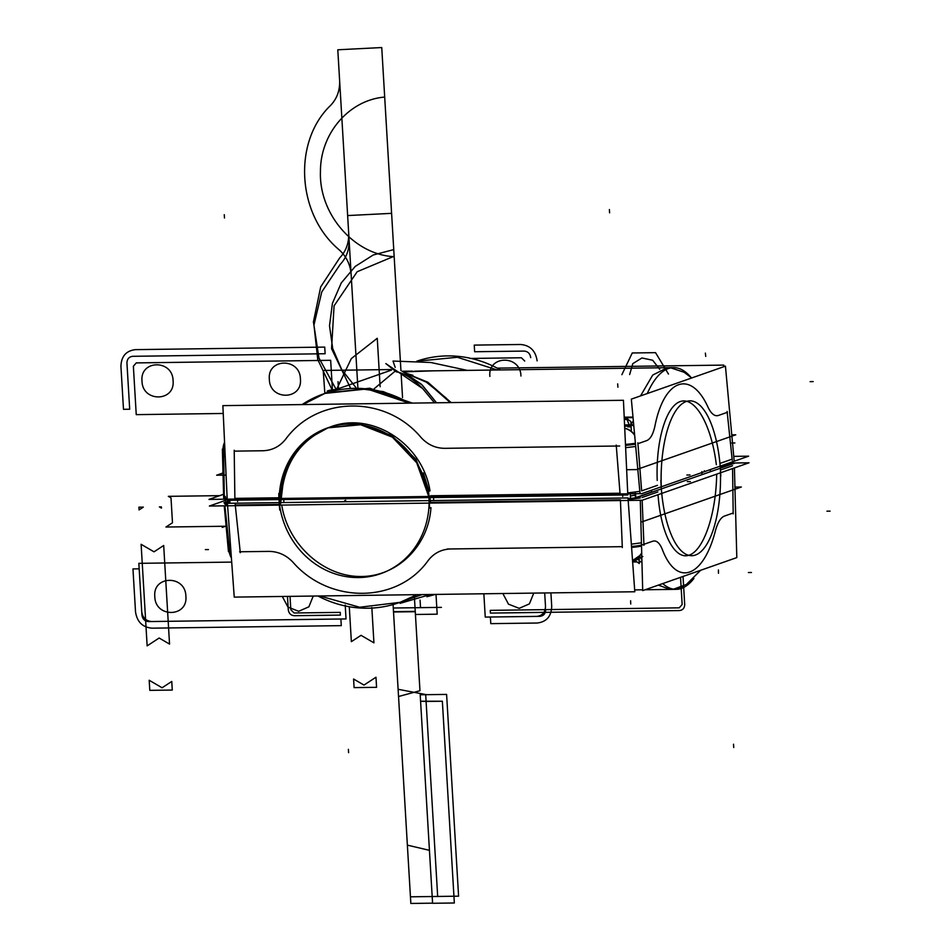 <?xml version="1.0" encoding="UTF-8"?>
<svg xmlns="http://www.w3.org/2000/svg" width="951" height="951" viewBox="0 0 951 951"><rect width="100%" height="100%" fill="white"/><g stroke="black" fill="none" stroke-linecap="round" stroke-linejoin="round"><path stroke-width="1.43" d="M639.441 559.343L633.449 560.246M632.51 560.139L633.758 559.77L632.51 560.139A16.714 15.418 70.7 0 0 641.711 553.173A16.714 15.418 70.7 0 1 632.51 560.127A16.714 15.418 -109.3 0 0 641.711 553.173A16.714 15.418 70.7 0 1 633.889 559.723A16.714 15.418 -109.3 0 0 641.711 553.173A16.714 15.418 70.7 0 1 632.51 560.127A16.714 15.418 -109.3 0 0 633.639 559.806A16.714 15.418 -109.3 0 0 641.699 552.828M643.696 544.4L644.849 543.984M641.735 554.243L633.675 559.794L641.806 556.941A16.714 15.418 70.7 0 1 639.322 557.357A16.714 15.418 70.7 0 0 642.852 556.585M631.512 546.445A16.714 2.663 -2.3 0 0 641.485 545.089A16.714 2.663 177.7 0 1 631.512 546.445A16.714 2.663 -2.3 0 0 641.485 545.089A16.714 2.663 -2.3 0 1 631.512 546.445A16.714 2.663 177.7 0 0 643.661 544.424M641.521 546.029A16.714 2.663 177.7 0 1 631.583 547.384M640.201 496.933A16.714 2.663 177.7 0 1 628.029 498.55M622.311 547.55L622.192 544.388M631.345 544.162L641.426 542.795M643.815 542.046L643.946 545.196M430.375 500.595L627.993 497.955L634.804 591.76L234.243 597.109L227.432 503.305L280.39 502.592M280.414 502.592L430.351 500.595M430.958 507.62C428.485 546.48 396.508 577.316 359.561 576.496C322.627 576.056 287.784 544.079 281.758 505.076C287.784 544.079 322.627 576.056 359.561 576.496C396.508 577.316 428.485 546.48 430.958 507.62C428.485 546.48 396.508 577.316 359.561 576.496C322.627 576.056 287.784 544.079 281.758 505.076C287.784 544.079 322.627 576.056 359.561 576.496C396.508 577.316 428.485 546.48 430.958 507.62M279.309 504.41L235.266 505.005M235.337 505.694L240.199 551.77L268.895 551.39C278.132 551.473 286.132 555.063 292.92 562.172C329.605 604.432 397.803 603.528 428.295 560.353C434.036 553.078 441.514 549.286 450.715 548.965L622.275 546.67L620.444 500.547L622.275 546.67L620.444 500.547L622.275 546.67L450.715 548.965C441.514 549.286 434.036 553.078 428.295 560.353C397.803 603.528 329.605 604.432 292.92 562.172C286.132 555.063 278.132 551.473 268.895 551.39C278.132 551.473 286.132 555.063 292.92 562.172C329.605 604.432 397.803 603.528 428.295 560.353C434.036 553.078 441.514 549.286 450.715 548.965C441.514 549.286 434.036 553.078 428.295 560.353C397.803 603.528 329.605 604.432 292.92 562.172C286.132 555.063 278.132 551.473 268.895 551.39L240.199 551.77L268.895 551.39L240.199 551.77L235.337 505.694M620.421 499.857L431.16 502.39M428.521 491.441A80.752 74.44 70.7 0 1 380.685 573.679A80.752 74.44 70.7 0 1 278.798 493.45M730.796 463.042L749.019 462.792L642.21 500.262L749.019 462.792L730.796 463.042L749.019 462.792L642.21 500.262L209.363 506.039L227.23 499.774L209.363 506.039L642.21 500.262L209.363 506.039L227.23 499.774M227.539 504.743C224.46 504.363 223.889 503.804 225.851 503.067C223.889 503.804 224.46 504.363 227.539 504.743C224.46 504.363 223.889 503.804 225.851 503.067C223.889 503.804 224.46 504.363 227.539 504.743M226.112 502.972L229.904 501.652M651.649 492.047L652.445 492.036L651.649 492.047L651.435 490.252L651.649 492.047L652.445 492.036L651.649 492.047L651.435 490.252L651.649 492.047L635.839 497.587L651.649 492.047L635.839 497.587L651.649 492.047L635.839 497.587L635.423 493.105L635.839 497.587M657.866 491.964L642.044 497.504M640.237 498.003L628.1 499.537L640.237 498.003M633.937 498.051A10.033 1.153 -3.4 0 0 635.518 497.694A10.033 1.153 176.6 0 1 633.937 498.051A10.033 1.153 -3.4 0 0 635.518 497.694A10.033 1.153 -3.4 0 1 633.937 498.051M711.3 471.387L710.504 471.399L711.3 471.387M720.323 467.963L727.539 465.431A6.693 0.773 -3.4 0 0 726.766 464.742A6.693 0.773 -3.4 0 1 727.539 465.431L720.323 467.963L727.539 465.431A6.693 0.773 -3.4 0 0 726.766 464.742A6.693 0.773 -3.4 0 1 727.539 465.431L720.323 467.963L727.539 465.431M728.252 463.898L731.557 463.874L728.252 463.922M732.532 465.776L720.466 470.008M642.163 521.79L741.352 487.007L734.933 487.09L741.352 487.007L642.163 521.79M222.249 527.401L226.1 526.046L222.249 527.401M239.628 551.782L242.6 551.746M229.643 550.807A16.714 2.235 -6 0 0 230.927 551.509A16.714 2.235 174 0 1 229.643 550.807M229.524 549.595L228.953 549.785A16.714 15.418 70.7 0 0 231.39 557.916M229.108 551.39L228.454 551.628L224.246 505.849M229.857 500.69L226.017 502.045M224.757 502.485L223.96 502.77M230.998 552.436A16.714 2.235 174 0 1 229.75 551.746L224.9 505.837M227.467 503.792A16.714 2.235 174 0 1 224.591 502.853A16.714 2.235 174 0 1 225.993 501.783M229.738 551.687L229.405 548.513L230.76 549.226M239.961 549.5L240.294 552.65M416.181 594.672A114.191 105.264 70.7 0 1 398.885 602.732A114.191 105.264 70.7 0 1 317.931 595.992M401.013 601.983L417.014 594.66L400.335 602.209M641.937 561.863L639.155 561.898M637.015 561.934L632.641 561.982M641.164 557.536L641.83 557.975M641.842 558.427L640.855 557.643M640.736 557.69L641.854 558.665M447.339 549L450.322 548.965M638.882 557.179L639.25 563.515L635.351 560.745M635.434 559.937L634.008 560.163L635.434 559.937M632.558 560.852L635.446 560.817M724.341 516.108L733.185 513.005L724.341 516.108C720.715 517.582 717.767 522.372 715.497 530.456C703.419 578.018 676.565 587.445 662.193 549.155C659.542 542.795 656.392 540.144 652.755 541.214C656.392 540.144 659.542 542.795 662.193 549.155C676.565 587.445 703.419 578.018 715.497 530.456C717.767 522.372 720.715 517.582 724.341 516.108L733.185 513.005L732.579 468.57L733.185 513.005L732.579 468.57L733.185 513.005L724.341 516.108C720.715 517.582 717.767 522.372 715.497 530.456C703.419 578.018 676.565 587.445 662.193 549.155C659.542 542.795 656.392 540.144 652.755 541.214C656.392 540.144 659.542 542.795 662.193 549.155C676.565 587.445 703.419 578.018 715.497 530.456C717.767 522.372 720.715 517.582 724.341 516.108C720.715 517.582 717.767 522.372 715.497 530.456C703.419 578.018 676.565 587.445 662.193 549.155C659.542 542.795 656.392 540.144 652.755 541.214L643.91 544.317L652.755 541.214M640.427 557.797L641.877 559.521L640.427 557.797M734.422 467.916L736.811 557.595L642.71 590.607L640.296 500.285M640.189 496.327L734.303 463.327M716.685 474.133C716.103 513.92 703.799 550.213 689.249 555.122C674.711 560.412 660.731 533.333 658.044 494.71C660.731 533.333 674.711 560.412 689.249 555.122C703.799 550.213 716.103 513.92 716.685 474.133C716.103 513.92 703.799 550.213 689.249 555.122C674.711 560.412 660.731 533.333 658.044 494.71C660.731 533.333 674.711 560.412 689.249 555.122C703.799 550.213 716.103 513.92 716.685 474.133M642.151 500.262L643.946 545.256M720.252 466.347A80.752 29.897 -90.8 0 1 691.71 555.705A80.752 29.897 -90.8 0 1 660.862 480.398M635.53 497.849L635.102 493.141M229.976 503.269L229.833 500.262L229.976 503.269M630.525 498.383L630.311 493.664L630.525 498.383M237.536 500.155L237.607 501.581M622.667 495.019L622.727 496.446M630.418 495.97L635.28 495.15M635.601 495.043L635.886 498.169M720.299 467.286L727.884 464.623M726.742 464.076A6.693 0.773 176.6 0 1 727.967 464.445A6.693 0.773 176.6 0 1 727.218 464.837M729.251 462.959A16.714 1.593 179.2 0 1 733.34 463.66M733.197 513.897L733.15 510.711M724.115 516.191L725.28 515.775M426.916 596.729L435.368 594.423M693.957 578.422A114.191 42.272 -90.8 0 1 676.244 589.347A114.191 42.272 -90.8 0 1 662.704 583.593M658.401 585.103L669.991 589.43L658.401 585.103M430.47 594.482L400.086 603.35L400.526 602.149M727.42 412.294L726.267 412.698M727.444 414.648L727.111 411.498M390.861 369.547L323.197 370.45L324.862 393.441L368.501 388.567L411.105 403.129M497.195 368.132L723.759 365.101L723.866 366.682M429.507 508.131A80.752 74.44 -109.3 0 0 327.62 427.902A80.752 74.44 -109.3 0 0 279.784 510.14M429.044 491.263L423.326 472.932L422.232 473.313L428.735 496.47L416.704 462.768L392.418 437.175L360.655 424.728L327.655 427.891L308.255 438.447L292.908 454.744L282.946 475.345L279.225 498.467L283.018 475.179L284.111 474.787L280.486 504.708L280.379 498.062L284.064 475.096L293.895 454.59L309.051 438.328L328.214 427.7M327.655 427.891L360.679 424.17L391.598 435.463L415.896 459.285L429.103 491.239M429.876 496.065L430.506 502.699M733.756 456.361L748.627 456.171L733.756 456.361L748.627 456.171L641.818 493.628L208.97 499.418L641.818 493.628L748.627 456.171L641.818 493.628L208.97 499.418L223.58 494.294M225.458 496.434C223.497 497.171 224.067 497.73 227.146 498.11C224.067 497.73 223.497 497.171 225.458 496.434C223.497 497.171 224.067 497.73 227.146 498.11C224.067 497.73 223.497 497.171 225.458 496.434M430.755 495.756L620.028 493.224L430.755 495.756L620.028 493.224L430.755 495.756L620.028 493.224L616.296 446.031L444.735 448.325C435.51 448.254 427.593 444.628 420.996 437.448C385.405 394.784 317.206 395.711 285.621 439.255C279.689 446.601 272.129 450.429 262.916 450.75L234.219 451.143L262.916 450.75C272.129 450.429 279.689 446.601 285.621 439.255C317.206 395.711 385.405 394.784 420.996 437.448C385.405 394.784 317.206 395.711 285.621 439.255C279.689 446.601 272.129 450.429 262.916 450.75C272.129 450.429 279.689 446.601 285.621 439.255C279.689 446.601 272.129 450.429 262.916 450.75L234.219 451.143L234.873 498.372L278.905 497.789M719.943 463.422L732.139 459.143L719.943 463.422L732.139 459.143L719.943 463.422L732.139 459.143L727.206 412.377L718.362 415.48C714.712 416.55 711.324 413.899 708.186 407.551C711.324 413.899 714.712 416.55 718.362 415.48C714.712 416.55 711.324 413.899 708.186 407.551C691.008 369.285 664.167 378.712 654.894 426.238C653.099 434.322 650.389 439.1 646.775 440.586L637.931 443.689L641.652 490.882L657.474 485.331M627.719 492.903L639.833 491.382L627.719 492.903M735.753 434.809L731.771 434.857L735.753 434.809L636.564 469.592L626.638 469.723L636.564 469.592L735.753 434.809M226.076 475.084L216.65 475.203L223.009 472.98L216.65 475.203L226.076 475.084M224.222 449.407L223.045 449.823L224.567 442.286A16.714 15.418 -109.3 0 0 223.057 450.501L223.651 450.298M263.475 450.75L260.503 450.786M325.468 393.227L369.547 388.234L412.377 403.105L369.547 388.234L325.468 393.227L369.547 388.234L412.377 403.105L369.737 388.246L325.836 393.096M280.331 499.584L227.253 500.297L222.867 405.637L623.428 400.288L627.815 494.948L430.078 497.587M430.042 497.587L280.367 499.584M281.258 497.753C283.814 463.601 299.767 440.147 329.117 427.403C299.767 440.147 283.814 463.601 281.258 497.753C283.814 463.601 299.767 440.147 329.117 427.403C299.767 440.147 283.814 463.601 281.258 497.753M329.7 427.189C371.235 410.606 422.589 443.225 430.018 490.918C422.589 443.225 371.235 410.606 329.7 427.189C371.235 410.606 422.589 443.225 430.018 490.918C422.589 443.225 371.235 410.606 329.7 427.189M223.663 448.753A16.714 1.593 -0.8 0 0 223.628 448.86A16.714 1.593 -0.8 0 0 224.9 449.443M234.208 450.251L234.255 453.437M225.042 452.724L223.675 452.117L224.638 443.903L223.651 448.931M223.651 449.799A16.714 1.593 -0.8 0 0 224.935 450.394A16.714 1.593 179.2 0 1 223.651 449.799L225.232 456.682M223.021 448.884L222.368 449.11L223.081 475.928M223.081 475.964L223.675 498.015M420.996 437.448C427.593 444.628 435.51 448.254 444.735 448.325C435.51 448.254 427.593 444.628 420.996 437.448C427.593 444.628 435.51 448.254 444.735 448.325L616.296 446.031L444.735 448.325C435.51 448.254 427.593 444.628 420.996 437.448C385.405 394.784 317.206 395.711 285.621 439.255C317.206 395.711 385.405 394.784 420.996 437.448M409.239 403.153A114.191 105.264 -109.3 0 0 323.697 393.845A114.191 105.264 -109.3 0 0 302.109 404.579L323.72 393.845L391.598 370.034M500.488 369.939A114.191 105.264 -109.3 0 0 416.752 361.214M302.691 404.579L324.291 393.643M410.689 403.129L383.241 391.598L355.365 388.151L382.73 391.657L409.691 403.141M409.287 403.153L366.967 388.935L324.885 393.429M416.859 361.225L457.372 357.267L497.254 369.975L457.372 357.267L416.859 361.225L457.372 357.267L497.254 369.975L457.372 357.267L416.859 361.225M640.011 493.319L631.333 399.135L725.435 366.135L734.124 460.32M657.224 480.445C655.631 440.563 666.318 405.043 681.023 401.322C695.704 397.197 711.562 425.656 716.329 464.682C711.562 425.656 695.704 397.197 681.023 401.322C666.318 405.043 655.631 440.563 657.224 480.445C655.631 440.563 666.318 405.043 681.023 401.322C695.704 397.197 711.562 425.656 716.329 464.682C711.562 425.656 695.704 397.197 681.023 401.322C666.318 405.043 655.631 440.563 657.224 480.445M661.397 490.205A80.752 29.897 -90.8 0 1 689.939 400.846A80.752 29.897 -90.8 0 1 720.787 476.154M726.362 463.981L726.398 465.146M726.077 465.253L726.053 464.088L726.077 465.253M728.216 463.327L728.323 465.419L728.216 463.327M701.862 471.625L702.04 474.632M704.346 470.757A80.752 29.897 -90.8 0 1 704.394 471.446A80.752 29.897 -90.8 0 0 704.346 470.757A80.752 29.897 -90.8 0 1 704.394 471.446A80.752 29.897 -90.8 0 0 704.346 470.757M625.473 444.426A16.714 1.165 -4.5 0 0 635.399 443.225M619.493 494.449A16.714 1.165 -4.5 0 0 628.813 493.807M625.508 445.377A16.714 1.165 -4.5 0 0 635.482 444.176A16.714 1.165 175.5 0 1 625.508 445.377A16.714 1.165 -4.5 0 0 635.482 444.176A16.714 1.165 175.5 0 1 625.508 445.377A16.714 1.165 175.5 0 0 635.482 444.176A16.714 1.165 175.5 0 1 625.508 445.377M637.859 442.797L638.109 445.983M635.696 446.471L625.627 447.695M616.486 448.337L616.224 445.151M624.724 428.212A16.714 15.418 70.7 0 1 634.614 434.821A16.714 15.418 -109.3 0 0 624.724 428.212A16.714 15.418 70.7 0 1 634.614 434.821A16.714 15.418 -109.3 0 0 624.724 428.212M624.724 428.354A16.714 15.418 70.7 0 1 634.662 435.332M647.001 440.503L645.836 440.907M633.782 425.727L632.058 425.335M632.522 425.168L633.746 425.37M633.735 425.263L632.879 425.049L633.735 425.216M631.488 425.359L624.629 426.381M627.719 426.856L631.036 426.868L627.719 426.856M619.672 445.995L616.688 446.031M624.213 417.18L632.986 417.073M624.569 424.931L633.485 424.812A16.714 6.193 -90.8 0 0 633.687 424.752M422.613 388.507C412.579 378.45 403.806 372.899 396.305 371.865L385.833 363.591L422.613 388.507L434.476 402.82M403.902 372.459L427.819 382.207L451.143 402.594M436.521 402.784L421.269 384.156L405.827 373.779L422.22 385.06L436.509 402.784L422.22 385.06L405.827 373.779L422.22 385.06L436.509 402.784M412.936 375.312L404.389 372.78L412.936 375.312L404.389 372.78L427.629 382.694L450.287 402.606M647.274 393.548A114.191 42.272 -90.8 0 1 673.581 367.621A114.191 42.272 -90.8 0 1 690.723 377.048M646.775 440.586L637.931 443.689L646.775 440.586C650.389 439.1 653.099 434.322 654.894 426.238C664.167 378.712 691.008 369.285 708.186 407.551C711.324 413.899 714.712 416.55 718.362 415.48L727.206 412.377L718.362 415.48C714.712 416.55 711.324 413.899 708.186 407.551C691.008 369.285 664.167 378.712 654.894 426.238C653.099 434.322 650.389 439.1 646.775 440.586C650.389 439.1 653.099 434.322 654.894 426.238C664.167 378.712 691.008 369.285 708.186 407.551C691.008 369.285 664.167 378.712 654.894 426.238C653.099 434.322 650.389 439.1 646.775 440.586L637.931 443.689L641.652 490.882M667.305 367.704L652.707 375.086L640.534 395.913L652.719 375.074L667.34 367.704L652.719 375.074L640.534 395.913L652.719 375.074L667.34 367.704M633.33 420.865L630.988 424.431L633.33 420.865M467.286 370.379L430.72 362.486L393.025 361.059L395.176 367.371M424.812 370.949L403.2 371.996M421.281 370.997L403.117 371.936M403.069 371.912L433.359 370.831L403.069 371.9M631.333 430.316L630.81 421.483L626.911 418.713M629.146 424.8L627.054 419.462L624.32 419.498L627.054 419.462L629.146 424.8L627.054 419.462L624.32 419.498L627.054 419.462L629.146 424.8M627.375 424.895L627.41 425.608M624.284 418.82L627.636 418.773M325.397 393.25A13.373 1.533 -3.4 0 1 326.597 392.68L326.597 392.834M329.284 391.895A11.364 1.308 -3.4 0 1 327.215 391.265A11.364 1.308 -3.4 0 1 328.285 390.647L328.357 391.764M336.226 389.458A11.364 1.308 -3.4 0 0 327.762 390.825L327.81 391.646M230.784 549.833A16.714 2.235 -6 0 0 230.927 551.509A16.714 2.235 174 0 1 230.784 549.833A16.714 2.235 -6 0 0 230.927 551.509A16.714 2.235 -6 0 1 230.784 549.833M632.605 561.53L636.385 561.482L632.605 561.53M639.131 561.447L641.925 561.399L639.131 561.447M283.695 499.537L283.98 502.544L283.695 499.537M433.632 500.547L433.632 497.539L433.632 500.547M375.978 677.231L363.983 685.065L353.582 679.026L354.093 687.621L376.572 687.323L375.978 677.231L363.983 685.065L353.582 679.026L354.093 687.621L376.572 687.323L375.978 677.231L363.983 685.065L353.582 679.026L354.093 687.621L376.572 687.323L375.978 677.231L363.983 685.065L353.582 679.026L354.093 687.621L376.572 687.323L375.978 677.231M361.023 635.327L373.933 642.84L371.829 607.511L373.933 642.84L371.829 607.511L373.933 642.84L361.023 635.327L373.933 642.84L361.023 635.327L351.359 641.652L361.023 635.327M349.29 606.738L351.359 641.652L349.29 606.738M139.072 509.914L143.328 507.133L138.905 507.192L139.072 509.914L143.328 507.133L138.905 507.192L139.072 509.914L143.328 507.133L138.905 507.192L139.072 509.914L143.328 507.133L138.905 507.192L139.072 509.914M159.388 506.919L161.468 508.131L161.397 506.895L159.388 506.919L161.468 508.131L161.397 506.895L159.388 506.919L161.468 508.131L161.397 506.895L159.388 506.919L161.468 508.131L161.397 506.895L159.388 506.919M162.098 687.763L149.188 680.262L149.794 690.355L172.274 690.057L171.762 681.451L162.098 687.763L149.188 680.262L149.794 690.355L172.274 690.057L171.762 681.451L162.098 687.763L149.188 680.262L149.794 690.355L172.274 690.057L171.762 681.451L162.098 687.763L149.188 680.262L149.794 690.355L172.274 690.057L171.762 681.451L162.098 687.763M147.143 645.872L159.138 638.026L169.54 644.077L163.691 545.494L154.014 551.818L141.117 544.305L147.143 645.872L159.138 638.026L169.54 644.077L163.691 545.494L154.014 551.818L141.117 544.305L147.143 645.872L159.138 638.026L169.54 644.077L163.691 545.494L154.014 551.818L141.117 544.305L147.143 645.872L159.138 638.026L169.54 644.077L163.691 545.494L154.014 551.818L141.117 544.305L147.143 645.872M641.806 556.906A16.714 15.418 70.7 0 1 639.322 557.357A16.714 15.418 70.7 0 0 641.806 556.906M630.739 604.051L630.608 600.759M268.895 551.39C278.132 551.473 286.132 555.063 292.92 562.172C329.605 604.432 397.803 603.528 428.295 560.353C434.036 553.078 441.514 549.286 450.715 548.965L622.275 546.67L450.715 548.965M394.178 256.687C354.117 254.773 318.823 214.046 320.451 171.537C320.273 133.413 349.172 99.95 384.691 97.073L381.743 47.55L337.795 49.785L339.614 80.407C340.03 90.274 337.046 98.583 330.651 105.347C292.563 141.711 296.89 214.581 339.234 249.875C346.426 256.461 350.396 264.675 351.145 274.518L357.861 387.521L351.145 274.518C350.396 264.675 346.426 256.461 339.234 249.875C346.426 256.461 350.396 264.675 351.145 274.518C350.396 264.675 346.426 256.461 339.234 249.875C296.89 214.581 292.563 141.711 330.651 105.347C292.563 141.711 296.89 214.581 339.234 249.875C296.89 214.581 292.563 141.711 330.651 105.347C337.046 98.583 340.03 90.274 339.614 80.407C340.03 90.274 337.046 98.583 330.651 105.347C337.046 98.583 340.03 90.274 339.614 80.407L348.672 232.947C349.088 242.802 346.105 251.112 339.709 257.876L320.689 286.905L313.426 321.925L318.954 357.992L336.488 390.017L318.954 357.992L313.426 321.925L320.689 286.905L339.709 257.876L320.689 286.905L313.426 321.925L318.954 357.992L336.488 390.017L318.954 357.992L313.426 321.925L320.689 286.905L339.709 257.876C346.105 251.112 349.088 242.802 348.672 232.947C349.088 242.802 346.105 251.112 339.709 257.876C346.105 251.112 349.088 242.802 348.672 232.947L337.795 49.785L348.672 232.947L337.795 49.785L381.743 47.55L337.795 49.785L381.743 47.55L337.795 49.785L381.743 47.55L337.795 49.785L381.743 47.55L393.75 249.602L384.691 97.073C349.172 99.95 320.273 133.413 320.451 171.537C318.823 214.046 354.117 254.773 394.178 256.687C354.117 254.773 318.823 214.046 320.451 171.537C320.273 133.413 349.172 99.95 384.691 97.073C349.172 99.95 320.273 133.413 320.451 171.537C318.823 214.046 354.117 254.773 394.178 256.687L400.942 370.569L391.598 213.345L347.638 215.568L349.065 239.581C349.481 249.435 346.497 257.745 340.101 264.509L321.747 291.957L313.961 325.04L317.753 359.514L332.636 390.98L317.753 359.514L313.961 325.04L321.747 291.957L340.101 264.509L321.747 291.957L313.961 325.04L317.753 359.514L332.636 390.98L317.753 359.514L313.961 325.04L321.747 291.957L340.101 264.509C346.497 257.745 349.481 249.435 349.065 239.581C349.481 249.435 346.497 257.745 340.101 264.509C346.497 257.745 349.481 249.435 349.065 239.581L357.861 387.521L347.638 215.568L349.065 239.581L347.638 215.568L391.598 213.345L347.638 215.568L391.598 213.345L347.638 215.568L391.598 213.345L347.638 215.568L391.598 213.345L400.942 370.569L394.178 256.687M402.546 397.577L401.096 373.196L402.546 397.577M345.736 500.357L344.512 500.785L345.736 500.357M474.24 345.106L474.632 351.739L524.108 351.085C527.912 351.418 530.111 353.606 530.717 357.635C530.111 353.606 527.912 351.418 524.108 351.085C527.912 351.418 530.111 353.606 530.717 357.635C530.111 353.606 527.912 351.418 524.108 351.085L474.632 351.739L524.108 351.085L474.632 351.739L474.24 345.106L474.632 351.739L474.24 345.106L520.625 344.488L474.24 345.106M544.697 592.96L545.494 606.31C545.292 612.361 542.391 615.725 536.768 616.391L490.383 617.009L490.787 623.642L537.172 623.024C546.54 621.918 551.39 616.319 551.711 606.251L550.914 592.877L551.711 606.251C551.39 616.319 546.54 621.918 537.172 623.024C546.54 621.918 551.39 616.319 551.711 606.251C551.39 616.319 546.54 621.918 537.172 623.024L490.787 623.642L537.172 623.024L490.787 623.642L490.383 617.009L490.787 623.642L490.383 617.009L536.768 616.391C542.391 615.725 545.292 612.361 545.494 606.31C545.292 612.361 542.391 615.725 536.768 616.391C542.391 615.725 545.292 612.361 545.494 606.31L544.697 592.96M537.125 360.857C535.615 350.8 530.111 345.344 520.625 344.488C530.111 345.344 535.615 350.8 537.125 360.857C535.615 350.8 530.111 345.344 520.625 344.488C530.111 345.344 535.615 350.8 537.125 360.857M139.179 568.829L132.962 568.912L135.517 611.802C137.027 621.859 142.531 627.315 152.017 628.171L341.278 625.639L340.886 619.006L151.637 621.526C145.943 621.015 142.638 617.746 141.735 611.707L139.179 568.829L132.962 568.912L135.517 611.802C137.027 621.859 142.531 627.315 152.017 628.171L341.278 625.639L340.886 619.006L151.637 621.526C145.943 621.015 142.638 617.746 141.735 611.707L139.179 568.829L132.962 568.912L135.517 611.802C137.027 621.859 142.531 627.315 152.017 628.171L341.278 625.639L340.886 619.006L151.637 621.526C145.943 621.015 142.638 617.746 141.735 611.707L139.179 568.829L132.962 568.912L135.517 611.802C137.027 621.859 142.531 627.315 152.017 628.171L341.278 625.639L340.886 619.006L151.637 621.526C145.943 621.015 142.638 617.746 141.735 611.707L139.179 568.829M123.487 409.31L129.693 409.227L126.947 363.032C127.077 358.991 129.027 356.756 132.771 356.304L325.123 353.736L324.731 347.103L135.47 349.635C126.103 350.741 121.252 356.34 120.932 366.408L123.487 409.31L129.693 409.227L126.947 363.032C127.077 358.991 129.027 356.756 132.771 356.304L325.123 353.736L324.731 347.103L135.47 349.635C126.103 350.741 121.252 356.34 120.932 366.408L123.487 409.31L129.693 409.227L126.947 363.032C127.077 358.991 129.027 356.756 132.771 356.304L325.123 353.736L324.731 347.103L135.47 349.635C126.103 350.741 121.252 356.34 120.932 366.408L123.487 409.31L129.693 409.227L126.947 363.032C127.077 358.991 129.027 356.756 132.771 356.304L325.123 353.736L324.731 347.103L135.47 349.635C126.103 350.741 121.252 356.34 120.932 366.408L123.487 409.31M429.436 850.337L407.373 845.13L410.844 903.45L432.574 903.165L429.436 850.337L407.373 845.13L410.844 903.45L432.574 903.165L429.436 850.337L407.373 845.13L410.844 903.45L432.574 903.165L429.436 850.337L407.373 845.13L410.844 903.45L432.574 903.165L429.436 850.337M398.54 696.512L419.962 690.723L414.41 597.287L415.028 607.725L441.43 607.368L415.028 607.725L420.52 607.653L420.069 600.069L420.52 607.653L420.069 600.069L420.52 607.653L415.028 607.725L441.43 607.368L393.286 608.01L415.028 607.725L414.41 597.287L415.432 614.477L437.187 614.18L436.01 594.411L437.187 614.18L436.01 594.411L437.187 614.18L415.432 614.477L437.187 614.18L415.432 614.477L414.41 597.287L415.028 607.725L393.286 608.01L415.028 607.725L414.41 597.287L419.962 690.723L414.41 597.287L419.962 690.723L398.54 696.512L419.962 690.723L398.54 696.512L393.072 604.396L398.54 696.512L393.072 604.396L393.524 611.992L415.266 611.707L414.41 597.287L415.266 611.707L393.524 611.992L415.266 611.707L393.524 611.992L393.072 604.396L393.5 611.659L415.242 611.374L414.41 597.287L415.242 611.374L393.5 611.659L415.242 611.374L393.5 611.659L393.072 604.396L398.54 696.512M483.857 593.769L485.248 617.08L539.871 616.355C543.627 615.903 545.565 613.668 545.696 609.627C545.565 613.668 543.627 615.903 539.871 616.355C543.627 615.903 545.565 613.668 545.696 609.627C545.565 613.668 543.627 615.903 539.871 616.355L485.248 617.08L539.871 616.355L485.248 617.08L483.857 593.769M524.702 361.035L521.398 357.766L469.877 358.456L521.398 357.766L469.877 358.456L521.398 357.766L524.702 361.035M489.872 376.43C487.649 355.056 520.625 354.616 520.934 376.014C520.625 354.616 487.649 355.056 489.872 376.43C487.649 355.056 520.625 354.616 520.934 376.014C520.625 354.616 487.649 355.056 489.872 376.43M533.761 593.103L529.386 603.873L519.198 608.331L508.488 604.158L502.841 593.519L508.488 604.158L519.198 608.331L529.386 603.873L533.761 593.103L529.386 603.873L519.198 608.331L508.488 604.158L502.841 593.519L508.488 604.158L519.198 608.331L529.386 603.873L533.761 593.103M136.243 414.636L223.223 413.471L136.243 414.636L223.223 413.471L136.243 414.636L133.366 366.266L136.243 414.636M231.699 562.1L138.846 563.337L141.925 615.024C142.531 619.053 144.73 621.241 148.534 621.574L346.033 618.935L345.213 605.062L346.033 618.935L345.213 605.062L346.033 618.935L148.534 621.574C144.73 621.241 142.531 619.053 141.925 615.024C142.531 619.053 144.73 621.241 148.534 621.574C144.73 621.241 142.531 619.053 141.925 615.024L138.846 563.337L141.925 615.024L138.846 563.337L231.699 562.1M332.481 390.766L330.663 360.31L136.278 362.902L133.366 366.266L136.278 362.902L133.366 366.266L136.278 362.902L330.663 360.31L136.278 362.902L330.663 360.31L332.481 390.766M269.359 379.378C267.124 357.992 300.1 357.552 300.409 378.962C302.644 400.335 269.668 400.775 269.359 379.378C267.124 357.992 300.1 357.552 300.409 378.962C302.644 400.335 269.668 400.775 269.359 379.378C267.124 357.992 300.1 357.552 300.409 378.962C302.644 400.335 269.668 400.775 269.359 379.378C267.124 357.992 300.1 357.552 300.409 378.962C302.644 400.335 269.668 400.775 269.359 379.378M142.008 381.078C139.785 359.704 172.761 359.252 173.07 380.662C175.305 402.035 142.317 402.475 142.008 381.078C139.785 359.704 172.761 359.252 173.07 380.662C175.305 402.035 142.317 402.475 142.008 381.078C139.785 359.704 172.761 359.252 173.07 380.662C175.305 402.035 142.317 402.475 142.008 381.078C139.785 359.704 172.761 359.252 173.07 380.662C175.305 402.035 142.317 402.475 142.008 381.078M313.248 596.051L308.873 606.821L298.673 611.279L287.963 607.095L282.316 596.467L287.963 607.095L298.673 611.279L308.873 606.821L313.248 596.051L308.873 606.821L298.673 611.279L287.963 607.095L282.316 596.467L287.963 607.095L298.673 611.279L308.873 606.821L313.248 596.051M185.873 596.194C188.108 617.568 155.12 618.007 154.811 596.61C152.588 575.224 185.564 574.784 185.873 596.194C188.108 617.568 155.12 618.007 154.811 596.61C152.588 575.224 185.564 574.784 185.873 596.194C188.108 617.568 155.12 618.007 154.811 596.61C152.588 575.224 185.564 574.784 185.873 596.194C188.108 617.568 155.12 618.007 154.811 596.61C152.588 575.224 185.564 574.784 185.873 596.194M668.47 374.04L655.536 352.655L632.249 352.976L621.883 374.658L632.249 352.976L621.883 374.658L632.249 352.976L621.883 374.658L632.249 352.976L621.883 374.658L632.249 352.976L621.883 374.658L632.249 352.976L621.883 374.658L632.249 352.976L621.883 374.658L632.249 352.976L621.883 374.658L632.249 352.976L621.883 374.658L632.249 352.976L621.883 374.658L632.249 352.976L621.883 374.658L632.249 352.976L621.883 374.658L632.249 352.976L655.536 352.655L632.249 352.976L655.536 352.655L632.249 352.976L655.536 352.655L632.249 352.976L655.536 352.655L632.249 352.976L655.536 352.655L632.249 352.976L655.536 352.655L632.249 352.976L655.536 352.655L632.249 352.976L655.536 352.655L632.249 352.976L655.536 352.655L632.249 352.976L655.536 352.655L632.249 352.976L655.536 352.655L632.249 352.976L655.536 352.655L668.47 374.04M629.645 374.563L632.772 363.674L641.925 357.98L652.659 360.239L659.756 369.357L652.659 360.239L641.925 357.98L632.772 363.674L629.645 374.563L632.772 363.674L641.925 357.98L652.659 360.239L659.756 369.357L652.659 360.239L641.925 357.98L632.772 363.674L629.645 374.563L632.772 363.674L641.925 357.98L652.659 360.239L659.756 369.357L652.659 360.239L641.925 357.98L632.772 363.674L629.645 374.563L632.772 363.674L641.925 357.98L652.659 360.239L659.756 369.357L652.659 360.239L641.925 357.98L632.772 363.674L629.645 374.563L632.772 363.674L641.925 357.98L652.659 360.239L659.756 369.357L652.659 360.239L641.925 357.98L632.772 363.674L629.645 374.563L632.772 363.674L641.925 357.98L652.659 360.239L659.756 369.357L652.659 360.239L641.925 357.98L632.772 363.674L629.645 374.563L632.772 363.674L641.925 357.98L652.659 360.239L659.756 369.357L652.659 360.239L641.925 357.98L632.772 363.674L629.645 374.563L632.772 363.674L641.925 357.98L652.659 360.239L659.756 369.357L652.659 360.239L641.925 357.98L632.772 363.674L629.645 374.563L632.772 363.674L641.925 357.98L652.659 360.239L659.756 369.357L652.659 360.239L641.925 357.98L632.772 363.674L629.645 374.563L632.772 363.674L641.925 357.98L652.659 360.239L659.756 369.357L652.659 360.239L641.925 357.98L632.772 363.674L629.645 374.563L632.772 363.674L641.925 357.98L652.659 360.239L659.756 369.357L652.659 360.239L641.925 357.98L632.772 363.674L629.645 374.563L632.772 363.674L641.925 357.98L652.659 360.239L659.756 369.357L652.659 360.239L641.925 357.98L632.772 363.674L629.645 374.563M205.357 549.595L208.459 549.559M168.327 496.339L171.002 497.896L172.488 522.765L165.961 527.032L225.577 526.236L165.961 527.032L225.577 526.236L165.961 527.032L172.488 522.765L165.961 527.032L172.488 522.765L171.002 497.896L172.488 522.765L171.002 497.896L168.327 496.339L171.002 497.896L168.327 496.339L219.693 495.649L168.327 496.339M355.912 387.544L341.742 369.654L332.695 348.482L329.51 325.753L332.434 303.31L341.243 282.982L355.21 266.435L373.196 254.999L393.75 249.602L381.743 47.55L393.75 249.602L373.196 254.999L355.21 266.435L341.243 282.982L332.434 303.31L329.51 325.753L332.695 348.482L341.742 369.654L355.912 387.544L341.742 369.654L332.695 348.482L329.51 325.753L332.434 303.31L341.243 282.982L355.21 266.435L373.196 254.999L393.75 249.602L373.196 254.999L355.21 266.435L341.243 282.982L332.434 303.31L329.51 325.753L332.695 348.482L341.742 369.654L355.912 387.544M240.294 552.709L235.135 503.828M751.468 572.502L748.366 572.538M350.372 387.853L331.554 348.696L334.074 305.853L357.172 271.736L394.142 256.235L391.598 213.345L400.942 370.569L391.598 213.345L394.142 256.235L357.172 271.736L334.074 305.853L331.554 348.696L350.372 387.853L331.554 348.696L334.074 305.853L357.172 271.736L394.142 256.235L357.172 271.736L334.074 305.853L331.554 348.696L350.372 387.853M686.895 475.013L690.01 474.965M340.399 615.095L340.232 612.373L294.121 612.991L290.816 609.722L290.019 596.36L290.816 609.722L290.019 596.36L290.816 609.722L294.121 612.991L290.816 609.722L294.121 612.991L340.232 612.373L294.121 612.991L340.232 612.373L340.399 615.095L340.232 612.373L340.399 615.095L294.275 615.701L340.399 615.095M287.475 596.396L288.272 609.746C288.831 613.407 290.828 615.392 294.275 615.701C290.828 615.392 288.831 613.407 288.272 609.746C288.831 613.407 290.828 615.392 294.275 615.701C290.828 615.392 288.831 613.407 288.272 609.746L287.475 596.396M680.536 577.328L682.152 604.491L679.24 607.844L490.252 610.364L490.419 613.086L679.406 610.566C682.818 610.162 684.577 608.117 684.696 604.456L683.032 576.461L684.696 604.456C684.577 608.117 682.818 610.162 679.406 610.566C682.818 610.162 684.577 608.117 684.696 604.456C684.577 608.117 682.818 610.162 679.406 610.566L490.419 613.086L679.406 610.566L490.419 613.086L490.252 610.364L490.419 613.086L490.252 610.364L679.24 607.844L490.252 610.364L679.24 607.844L682.152 604.491L679.24 607.844L682.152 604.491L680.536 577.328M426.417 694.682L398.112 689.285L410.44 896.817L458.584 896.175L446.601 694.408L426.417 694.682L398.112 689.285L410.44 896.817L458.584 896.175L446.601 694.408L426.417 694.682L398.112 689.285L410.44 896.817L437.674 896.46L425.691 694.694L420.199 694.765L432.182 896.531L437.674 896.46L425.691 694.694L420.199 694.765L432.182 896.531L458.584 896.175L446.601 694.408L426.417 694.682L398.112 689.285L410.44 896.817L458.584 896.175L446.601 694.408L426.417 694.682M426.821 701.434L420.58 701.244L432.586 903.284L454.34 902.986L442.358 701.232L420.58 701.244L432.586 903.284L454.34 902.986L442.358 701.232L420.58 701.244L432.586 903.284L454.34 902.986L442.358 701.232L420.58 701.244L432.586 903.284L454.34 902.986L442.358 701.232L426.821 701.434M224.472 217.993L224.27 214.676M609.591 212.846L609.401 209.541M380.138 386.724L377.262 338.271L351.299 358.61L336.606 389.328L351.299 358.61L377.262 338.271L351.299 358.61L336.606 389.328L351.299 358.61L377.262 338.271L380.138 386.724M718.469 573.287L718.421 569.958M830.068 511.139L826.954 511.174M732.139 459.143L727.206 412.377L732.139 459.143L727.206 412.377L718.362 415.48M262.916 450.75L234.219 451.143L234.873 498.372M224.935 450.394A16.714 1.593 179.2 0 1 224.805 449.205A16.714 1.593 -0.8 0 0 224.935 450.394A16.714 1.593 179.2 0 1 224.805 449.205M374.183 388.745L394.748 371.472M710.373 470.757L710.338 469.604L710.373 470.757M620.028 493.224L616.296 446.031L620.028 493.224L616.296 446.031L444.735 448.325M632.997 425.002A16.714 15.418 70.7 0 1 633.723 425.145A16.714 15.418 70.7 0 0 632.997 425.002A16.714 15.418 70.7 0 1 633.723 425.145M633.033 417.632L624.236 417.751L633.033 417.632M425.002 381.089L446.067 397.982M705.38 353.106L705.737 356.399M727.111 411.426L732.27 460.32M813.2 381.601L810.097 381.648M687.288 481.646L690.402 481.598M393.072 604.396L393.524 611.992L393.072 604.396M425.691 694.694L420.199 694.765L432.182 896.531L437.674 896.46L425.691 694.694L420.199 694.765L432.182 896.531L437.674 896.46L425.691 694.694M348.399 749.352L348.601 752.669M733.53 744.217L733.72 747.534M617.663 383.871L617.924 387.188M616.224 445.092L620.111 494.413M630.192 424.824L626.59 426.096M734.873 442.964L731.771 443.011M338.033 381.636L338.223 384.953L338.033 381.636M338.283 385.785L338.449 388.674L338.283 385.785M636.005 558.808L633.877 559.723M231.295 556.466L229.797 551.889L231.295 556.466M422.054 594.601L398.885 602.732M319.857 595.968L359.644 607.249L399.943 602.352M634.662 589.905L642.686 589.798M645.087 589.763L676.244 589.347M683.091 586.28L673.605 589.168L686.408 584.461L700.685 570.267L686.36 584.485M324.755 393.488L310.846 399.777L302.953 404.567L324.755 393.488M223.628 448.86L223.996 475.607M224.008 475.952L224.317 498.229M726.742 463.838L726.766 465.015M402.047 371.247L412.199 371.116M421.186 370.997L673.581 367.621M691.722 377.951L684.102 372.281L670.966 367.882L684.054 372.245L691.722 377.951M421.495 370.997L414.933 371.175"/></g></svg>
